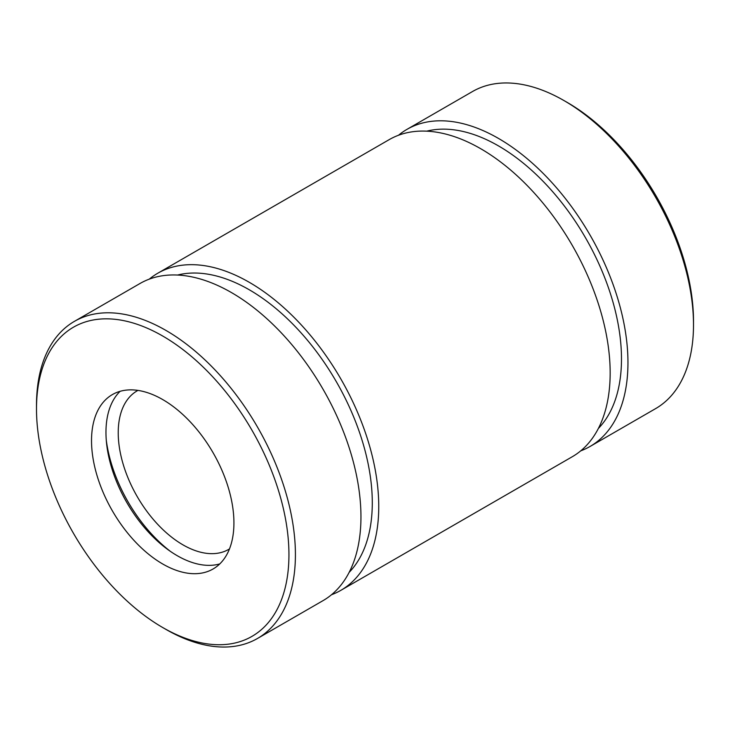 <?xml version="1.0" encoding="UTF-8"?>
<svg xmlns="http://www.w3.org/2000/svg" width="730" height="730" viewBox="0 0 730 730"><rect width="100%" height="100%" fill="white"/><g stroke="black" fill="none" stroke-linecap="round" stroke-linejoin="round"><path stroke-width="1.09" d="M331.502 594.74A183.084 105.704 -120 0 0 340.837 590.351L572.247 456.752A183.084 105.704 -120 0 0 572.247 245.344A183.084 105.704 -120 0 0 389.163 139.649L157.753 273.248A183.084 105.704 -120 0 0 149.294 279.134M340.837 590.351A183.084 105.704 -120 0 0 340.837 378.952A183.084 105.704 -120 0 0 157.753 273.248M580.706 450.866A183.084 105.704 -120 0 0 590.041 446.477L655.586 408.636A183.084 105.704 -120 0 0 693.5 324.823L693.5 321.09A178.503 103.058 -120 0 0 567.283 102.465L564.044 100.603A183.084 105.704 -120 0 0 472.502 91.533L406.966 129.365A183.084 105.704 -120 0 0 398.498 135.26M693.5 324.823A183.084 105.704 -120 0 0 564.044 100.603M590.041 446.477A183.084 105.704 -120 0 0 590.041 235.069A183.084 105.704 -120 0 0 406.966 129.365M257.498 638.467L323.034 600.635A183.084 105.704 -120 0 0 323.034 389.227A183.084 105.704 -120 0 0 139.959 283.523L74.414 321.364A183.084 105.704 -120 0 0 36.5 405.177L36.5 408.909A178.503 103.058 -120 0 0 162.717 627.535A178.503 103.058 -120 0 0 162.726 627.535L165.956 629.406A183.084 105.704 -120 0 0 257.498 638.467A183.084 105.704 -120 0 0 257.498 427.068A183.084 105.704 -120 0 0 74.414 321.364M165.956 629.397A183.084 105.704 -120 0 0 165.956 629.406L162.717 627.535M598.372 428.455A173.932 100.421 -120 0 0 585.469 237.715A173.932 100.421 -120 0 0 426.731 131.163M162.726 627.535A178.503 103.058 -120 0 0 288.943 554.654A178.503 103.058 -120 0 0 162.726 336.037A178.503 103.058 -120 0 0 36.5 408.909M162.726 563.998A100.694 58.135 -120 0 0 213.069 568.989A100.694 58.135 -120 0 0 213.069 452.719A100.694 58.135 -120 0 0 112.374 394.583A100.694 58.135 -120 0 0 96.944 475.267A100.694 58.135 -120 0 0 162.726 563.998M120.121 391.307A100.694 58.135 -120 0 0 113.515 473.542A100.694 58.135 -120 0 0 177.171 555.658A100.694 58.135 -120 0 0 219.776 563.916M106.288 440.263A109.847 63.419 -120 0 0 170.464 551.424M137.943 390.404A91.542 52.852 -120 0 0 137.176 390.833A91.542 52.852 -120 0 0 123.151 464.18A91.542 52.852 -120 0 0 182.947 544.845A91.542 52.852 -120 0 0 228.718 549.38A91.542 52.852 -120 0 0 229.475 548.933M349.168 572.338A173.932 100.421 -120 0 0 336.265 381.589A173.932 100.421 -120 0 0 177.527 275.046"/></g></svg>
